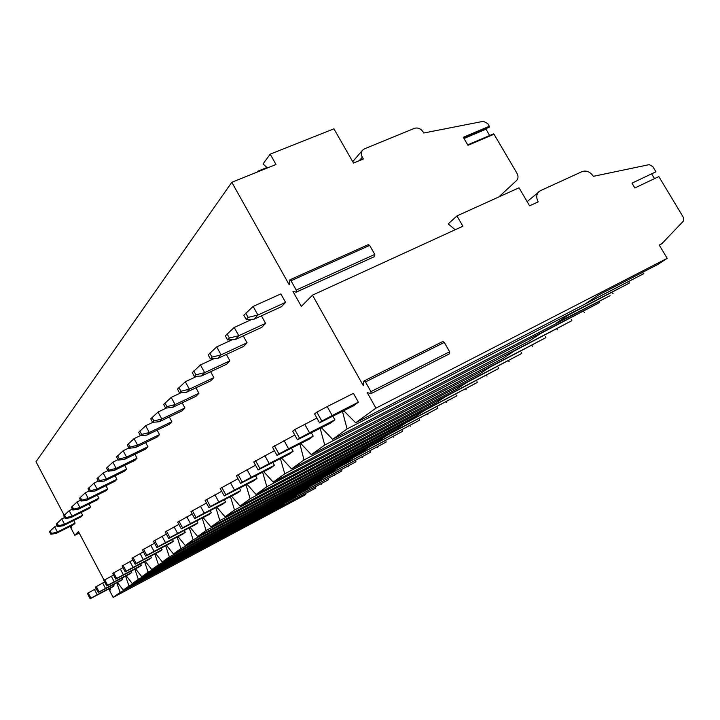 <?xml version="1.0" encoding="UTF-8"?>
<svg xmlns="http://www.w3.org/2000/svg" width="720" height="720" viewBox="0 0 720 720"><rect width="100%" height="100%" fill="white"/><g stroke="black" fill="none" stroke-linecap="round" stroke-linejoin="round"><path stroke-width="1.08" d="M527.139 201.627L540.324 190.728L582.174 171.558C586.431 170.199 590.157 171.792 593.361 176.328L649.206 164.637L652.797 166.554L655.956 171.801L631.971 183.159L634.851 187.983L658.827 176.571L683.424 217.449L683.388 221.094L662.04 243.504L659.25 245.079L667.188 258.345L375.948 408.15L367.182 392.553L370.998 393.66L370.944 391.644L365.481 381.942L364.14 380.916L363.807 381.429L363.276 385.605L312.462 295.155L462.906 226.215L456.939 215.919L448.2 223.911L455.193 229.743M538.893 191.655C536.292 194.328 536.058 197.721 538.191 201.843L529.596 205.821L519.012 187.803L456.939 215.919M312.462 295.155L301.329 306.405L292.941 291.429L296.235 292.149L296.217 290.052L290.997 280.737L289.89 279.81L289.206 284.76L231.804 182.286L36 461.754L64.188 515.241M498.87 196.929L516.537 180.549C518.346 178.587 518.49 176.157 516.978 173.25L494.019 134.226L467.982 145.314L463.275 137.277L489.339 126.27L487.764 123.588L483.372 121.302L423.765 133.011L423.198 132.03C420.804 128.592 417.888 127.368 414.441 128.34L364.41 148.86L362.457 150.291C360.99 152.289 360.936 154.584 362.295 157.185L363.339 159.003L353.52 163.062L333.909 128.826L270.18 154.161L276.021 164.493L231.804 182.286M71.163 525.879L71.658 527.436L70.461 527.139L74.772 535.311L78.444 531.603L104.103 580.23M108.738 589.005L113.166 597.393L305.739 494.613L268.182 514.242L273.186 510.921L315.774 488.052L120.105 592.398L113.166 597.393M654.507 178.623L651.636 173.853M662.04 243.504L659.385 245.295M667.188 258.345L657.783 264.492L598.932 294.804L585.522 303.696L643.797 273.636L642.294 272.475M279.891 506.475L285.129 502.992L328.545 479.709L128.97 586.008L123.264 590.121L279.891 506.475M292.158 498.339L297.657 494.685L341.919 470.961L138.294 579.294L132.291 583.614L292.158 498.339M305.028 489.798L310.797 485.973L355.95 461.79L148.104 572.229L141.786 576.783L305.028 489.798M318.537 480.834L324.603 476.811L370.683 452.169L158.445 564.786L151.785 569.583L318.537 480.834M332.739 471.411L339.12 467.172L386.163 442.044L169.353 556.929L162.324 561.987L332.739 471.411M347.697 461.484L354.42 457.029L402.462 431.388L180.9 548.613L173.466 553.968L347.697 461.484M363.465 451.026L370.557 446.319L419.634 420.165L193.113 539.811L185.247 545.481L363.465 451.026M380.106 439.983L387.603 435.006L437.76 408.312L206.073 530.478L197.721 536.499L380.106 439.983M397.701 428.31L405.639 423.045L456.921 395.793L219.843 520.569L210.969 526.959L397.701 428.31M416.331 415.944L424.746 410.364L477.207 382.527L234.504 510.012L225.054 516.816L416.331 415.944M436.095 402.831L445.032 396.909L498.717 368.469L250.137 498.753L240.048 506.016L436.095 402.831M457.101 388.899L466.614 382.59L521.577 353.529L266.859 486.711L256.068 494.478L457.101 388.899M479.466 374.067L489.6 367.335L545.895 337.635L284.769 473.814L273.204 482.139L479.466 374.067M503.325 358.236L514.152 351.045L571.842 320.679L304.002 459.963L291.573 468.909L503.325 358.236M528.831 341.316L540.432 333.612L599.562 302.553L324.72 445.041L311.328 454.689L528.831 341.316M556.164 323.181L568.611 314.91L629.262 283.14L347.094 428.931L332.622 439.344L610.083 295.677L556.164 323.181M643.797 273.636L355.653 422.766L343.809 410.769L342.54 411.723L347.094 428.931M375.948 408.15L355.653 422.766M315.639 487.575L315.774 488.052M321.633 484.227L321.219 483.777M328.41 479.205L328.545 479.709M334.683 475.695L334.233 475.227M341.775 470.43L341.919 470.961M348.354 466.758L347.886 466.263M355.806 461.232L355.95 461.79M362.709 457.38L362.196 456.858M370.53 451.566L370.683 452.169M377.775 447.525L377.235 446.976M386.001 441.405L386.163 442.044M393.633 437.166L393.048 436.581M402.291 430.713L402.462 431.388M410.328 426.249L409.707 425.637M419.463 419.445L419.634 420.165M427.932 414.738L427.266 414.09M437.58 407.547L437.76 408.312M446.535 402.579L445.806 401.895M456.732 394.965L456.921 395.793M466.2 389.727L465.417 388.998M477.009 381.654L477.207 382.527M487.044 376.101L486.198 375.327M498.51 367.524L498.717 368.469M509.166 361.638L508.239 360.819M521.361 352.512L521.577 353.529M532.683 346.266L531.675 345.393M545.67 336.528L545.895 337.635M557.739 329.886L556.632 328.95M571.608 319.473L571.842 320.679M584.487 312.408L583.263 311.4M599.319 301.248L599.562 302.553M613.107 293.697L611.748 292.617M629.01 281.718L629.262 283.14M116.811 582.822L120.105 592.398M332.622 439.344L321.471 427.761M321.012 427.995L320.238 428.58L324.72 445.041M311.328 454.689L300.798 443.484M299.934 443.925L304.002 459.963M291.573 468.909L281.601 458.064M280.44 458.667L284.769 473.814M273.204 482.139L263.736 471.636M262.62 472.212L266.859 486.711M256.068 494.478L247.059 484.299M246.006 484.839L250.137 498.753M240.048 506.016L231.462 496.125M230.454 496.647L234.504 510.012M225.054 516.816L216.846 507.213M215.883 507.717L219.843 520.569M210.969 526.959L203.121 517.617M202.203 518.103L206.073 530.478M197.721 536.499L190.197 527.409M189.324 527.868L193.113 539.811M185.247 545.481L178.02 536.634M177.183 537.075L180.9 548.613M173.466 553.968L166.518 545.346M165.717 545.769L169.353 556.929M162.324 561.987L155.646 553.581M154.881 553.986L158.445 564.786M151.785 569.583L145.341 561.384M144.612 561.771L148.104 572.229M141.786 576.783L135.567 568.773M134.865 569.151L138.294 579.294M132.291 583.614L126.288 575.802M125.613 576.153L128.97 586.008M123.264 590.121L117.459 582.48M109.017 588.852L110.781 590.094L109.881 588.393M96.147 588.51L87.381 593.442L90.162 598.752L112.365 587.079L114.021 585.837L113.391 584.631M57.258 525.501L54.648 526.806L49.464 531.639L50.823 534.231L56.007 533.475L73.656 524.637L75.096 523.125L73.71 520.497M104.634 581.922L95.409 587.097L98.271 592.533L120.942 580.635L122.679 579.33L122.013 578.061M64.62 517.491L61.74 518.931L56.412 523.899L57.807 526.554L63.099 525.798L81.135 516.798L82.647 515.205L81.189 512.442M113.562 574.983L103.851 580.428L106.785 585.999L129.951 573.867L131.778 572.49L131.076 571.149M72.378 509.085L69.183 510.66L63.72 515.772L65.151 518.49L70.551 517.734L88.983 508.563L90.576 506.889L89.028 503.982M122.976 567.675L112.734 573.417L115.749 579.123L139.437 566.739L141.354 565.29L140.607 563.877M80.541 500.229L77.022 501.966L71.397 507.222L72.864 510.003L78.381 509.265L97.236 499.905L98.91 498.15L97.272 495.072M132.912 559.971L122.094 566.019L125.199 571.878L149.418 559.233L151.452 557.712L150.651 556.209M89.154 490.896L85.266 492.804L79.479 498.222L80.991 501.075L86.625 500.337L105.921 490.806L107.685 488.952L105.948 485.694M143.415 551.817L131.976 558.207L135.171 564.228L159.957 551.313L162.099 549.711L161.244 548.118M98.244 481.059L93.96 483.147L88.002 488.736L89.559 491.661L95.319 490.932L115.065 481.203L116.928 479.259L115.083 475.812M154.539 543.204L142.425 549.954L145.719 556.146L171.081 542.952L173.349 541.251L172.44 539.559M107.865 470.655L103.149 472.959L97.002 478.71L98.604 481.725L104.499 481.005L124.722 471.078L126.684 469.017L124.731 465.363M166.338 534.06L153.477 541.215L156.879 547.578L182.853 534.105L185.256 532.305L184.293 530.505M118.062 459.648L112.86 462.168L106.515 468.117L108.162 471.213L114.201 470.511L134.928 460.377L137.007 458.199L134.919 454.311M178.875 524.358L165.204 531.954L168.714 538.506L195.336 524.727L197.883 522.81L196.848 520.893M128.889 447.975L123.147 450.747L116.595 456.894L118.296 460.08L124.47 459.387L145.728 449.055L147.933 446.742L145.701 442.602M192.222 514.035L177.669 522.108L181.296 528.858L208.584 514.764L211.293 512.739L210.177 510.687M140.4 435.591L134.064 438.633L127.287 444.996L129.042 448.263L135.369 447.597L157.185 437.04L159.516 434.592L157.131 430.164M206.469 503.037L190.926 511.632L194.679 518.589L222.678 504.18L225.558 502.011L224.361 499.815M152.838 422.325L145.665 425.754L138.654 432.342L140.463 435.708L146.952 435.069L169.344 424.287L171.828 421.677L169.263 416.952M221.688 491.283L205.065 500.454L208.953 507.645L237.699 492.894L240.768 490.581L239.481 488.223M166.509 407.997L158.022 412.029L150.75 418.869L152.631 422.343L159.282 421.731L182.286 410.715L184.932 407.934L182.178 402.858M238.005 478.71L220.185 488.511L224.217 495.936L253.737 480.834L257.022 478.368L255.627 475.821M181.17 392.688L171.216 397.386L163.665 404.487L165.609 408.078L172.431 407.502L196.092 396.234L198.918 393.273L195.939 387.819M255.528 465.21L236.376 475.722L240.561 483.399L270.9 467.937L274.419 465.291L272.916 462.546M196.92 376.299L185.319 381.726L177.48 389.115L179.496 392.823L186.489 392.283L210.834 380.772L213.858 377.604L210.636 371.718M274.41 450.684L253.764 461.979L258.12 469.935L289.314 454.095L293.103 451.251L291.456 448.272M213.885 358.686L200.439 364.941L192.276 372.636L194.373 376.47L201.564 375.975L226.629 364.212L229.869 360.81L226.368 354.447M294.804 435.024L272.484 447.183L277.02 455.436L309.132 439.209L313.209 436.14L311.409 432.9M232.218 339.741L216.693 346.896L208.179 354.924L210.366 358.893L217.746 358.461L243.585 346.428L247.068 342.774L243.252 335.871M316.899 418.068L294.777 429.57L292.698 431.217L297.432 439.776L330.498 423.144L334.899 419.832L332.928 416.295M252.081 319.284L234.207 327.456L225.324 335.844L227.592 339.957L235.188 339.597L261.837 327.294L265.59 323.352L261.414 315.837M316.845 412.137L314.595 413.919L319.545 422.82L353.61 405.774L358.389 402.183L353.448 393.363L327.195 406.593L332.163 415.521L321.822 421.074L316.845 412.137L327.195 406.593M253.143 306.432L243.837 315.225L246.204 319.5L254.025 319.221L281.529 306.639L285.597 302.373L280.863 293.904L253.143 306.432L257.904 315.018L285.597 302.373M342.54 411.723L344.016 410.976M320.238 428.58L321.588 427.887M299.601 444.177L300.843 443.538M74.772 535.311L79.218 533.07M489.645 135.531L485.721 128.709M489.339 126.27L489.213 127.242L463.698 137.997M493.254 134.19L494.019 134.226M257.13 172.098L257.778 171.198L266.976 167.499M270.18 154.161L263.043 163.962L267.462 167.94M257.778 171.198L257.931 171.774M296.532 291.933L374.724 256.5L374.796 254.421L369.666 245.412L368.316 244.638M449.262 353.763L449.631 351.765L444.276 342.396L442.773 341.505M94.41 589.428L97.209 594.747L90.945 598.149L88.146 592.839M97.209 594.747L114.021 585.837M90.162 598.752L90.945 598.149M54.648 526.806L57.375 531.99L75.096 523.125M56.007 533.475L57.375 531.99L51.489 533.493L50.13 530.901M50.823 534.231L51.489 533.493M102.627 582.975L105.498 588.42L99.09 591.912L96.219 586.458M105.498 588.42L122.679 579.33M98.271 592.533L99.09 591.912M61.74 518.931L64.539 524.241L82.647 515.205M63.099 525.798L64.539 524.241L58.518 525.78L57.114 523.116M57.807 526.554L58.518 525.78M111.267 576.189L114.21 581.769L107.649 585.342L104.697 579.753M114.21 581.769L131.778 572.49M106.785 585.999L107.649 585.342M69.183 510.66L72.054 516.105L90.576 506.889M70.551 517.734L72.054 516.105L65.889 517.671L64.458 514.953M65.151 518.49L65.889 517.671M120.357 569.052L123.39 574.767L116.658 578.43L113.634 572.706M123.39 574.767L141.354 565.29M115.749 579.123L116.658 578.43M77.022 501.966L79.974 507.546L98.91 498.15M78.381 509.265L79.974 507.546L73.647 509.148L72.171 506.358M72.864 510.003L73.647 509.148M129.942 561.519L133.065 567.396L126.162 571.149L123.039 565.263M133.065 567.396L151.452 557.712M125.199 571.878L126.162 571.149M85.266 492.804L88.299 498.528L107.685 488.952M86.625 500.337L88.299 498.528L81.81 500.175L80.298 497.313M80.991 501.075L81.81 500.175M140.058 553.572L143.271 559.602L136.188 563.454L132.975 557.415M143.271 559.602L162.099 549.711M135.171 564.228L136.188 563.454M93.96 483.147L97.083 489.024L116.928 479.259M95.319 490.932L97.083 489.024L90.423 490.707L88.866 487.773M89.559 491.661L90.423 490.707M150.759 545.175L154.062 551.376L146.79 555.318L143.478 549.117M154.062 551.376L173.349 541.251M145.719 556.146L146.79 555.318M103.149 472.959L106.362 478.989L126.684 469.017M104.499 481.005L106.362 478.989L99.522 480.717L97.911 477.693M98.604 481.725L99.522 480.717M162.081 536.283L165.492 542.655L158.013 546.714L154.602 540.333M165.492 542.655L185.256 532.305M156.879 547.578L158.013 546.714M112.86 462.168L116.172 468.369L137.007 458.199M114.201 470.511L116.172 468.369L109.134 470.142L107.478 467.046M108.162 471.213L109.134 470.142M174.087 526.851L177.615 533.412L169.92 537.579L166.401 531.009M177.615 533.412L197.883 522.81M168.714 538.506L169.92 537.579M123.147 450.747L126.567 457.128L147.933 446.742M124.47 459.387L126.567 457.128L119.322 458.946L117.621 455.76M118.296 460.08L119.322 458.946M186.849 516.825L190.494 523.584L182.574 527.877L178.938 521.1M190.494 523.584L211.293 512.739M181.296 528.858L182.574 527.877M134.064 438.633L137.592 445.194L159.516 434.592M135.369 447.597L137.592 445.194L130.14 447.066L128.376 443.781M129.042 448.263L130.14 447.066M200.43 506.16L204.201 513.126L196.047 517.545L192.276 510.561M204.201 513.126L225.558 502.011M194.679 518.589L196.047 517.545M145.665 425.754L149.31 432.513L171.828 421.677M146.952 435.069L149.31 432.513L141.633 434.43L139.806 431.046M140.463 435.708L141.633 434.43M214.92 494.775L218.826 501.975L210.411 506.52L206.514 499.311M218.826 501.975L240.768 490.581M208.953 507.645L210.411 506.52M158.022 412.029L161.802 419.004L184.932 407.934M159.282 421.731L161.802 419.004L153.873 420.975L151.983 417.492M152.631 422.343L153.873 420.975M230.409 482.616L234.459 490.05L225.774 494.739L221.724 487.296M234.459 490.05L257.022 478.368M224.217 495.936L225.774 494.739M171.216 397.386L175.122 404.586L198.918 393.273M172.431 407.502L175.122 404.586L166.932 406.62L164.988 403.02M165.609 408.078L166.932 406.62M247.005 469.584L251.208 477.27L242.235 482.112L238.032 474.408M251.208 477.27L274.419 465.291M240.561 483.399L242.235 482.112M185.319 381.726L189.378 389.169L213.858 377.604M186.489 392.283L189.378 389.169L180.909 391.266L178.884 387.54M179.496 392.823L180.909 391.266M264.825 455.58L269.199 463.554L259.92 468.558L255.546 460.575M269.199 463.554L293.103 451.251M258.12 469.935L259.92 468.558M200.439 364.941L204.651 372.636L229.869 360.81M201.564 375.975L204.651 372.636L195.894 374.796L193.788 370.944M194.373 376.47L195.894 374.796M284.013 440.514L288.576 448.776L278.964 453.951L274.401 445.671M288.576 448.776L313.209 436.14M277.02 455.436L278.964 453.951M216.693 346.896L221.076 354.861L247.068 342.774M217.746 358.461L221.076 354.861L212.004 357.093L209.808 353.106M210.366 358.893L212.004 357.093M304.74 424.233L309.501 432.81L299.529 438.174L294.777 429.57M309.501 432.81L334.899 419.832M297.432 439.776L299.529 438.174M234.207 327.456L238.779 335.709L265.59 323.352M235.188 339.597L238.779 335.709L229.356 338.022L227.079 333.882M227.592 339.957L229.356 338.022M332.163 415.521L358.389 402.183M319.545 422.82L321.822 421.074M254.025 319.221L257.904 315.018L248.121 317.394L245.745 313.11M246.204 319.5L248.121 317.394M500.382 195.534L500.472 196.2M485.937 129.222L463.995 138.501M362.295 157.185L359.28 160.677M70.416 526.671L71.334 526.212M296.217 290.052L374.796 254.421M290.997 280.737L369.666 245.412M370.944 391.644L449.631 351.765M365.481 381.942L444.276 342.396M501.867 195.57L501.768 194.238M467.712 144.864L493.515 133.884M463.707 138.015L489.213 127.242M352.719 161.667L362.457 150.291M71.316 526.176L70.353 526.653M374.724 256.5L296.424 292.068M368.523 244.539L289.89 279.81M449.604 353.754L371.106 393.606M442.89 341.442L364.14 380.916"/></g></svg>
